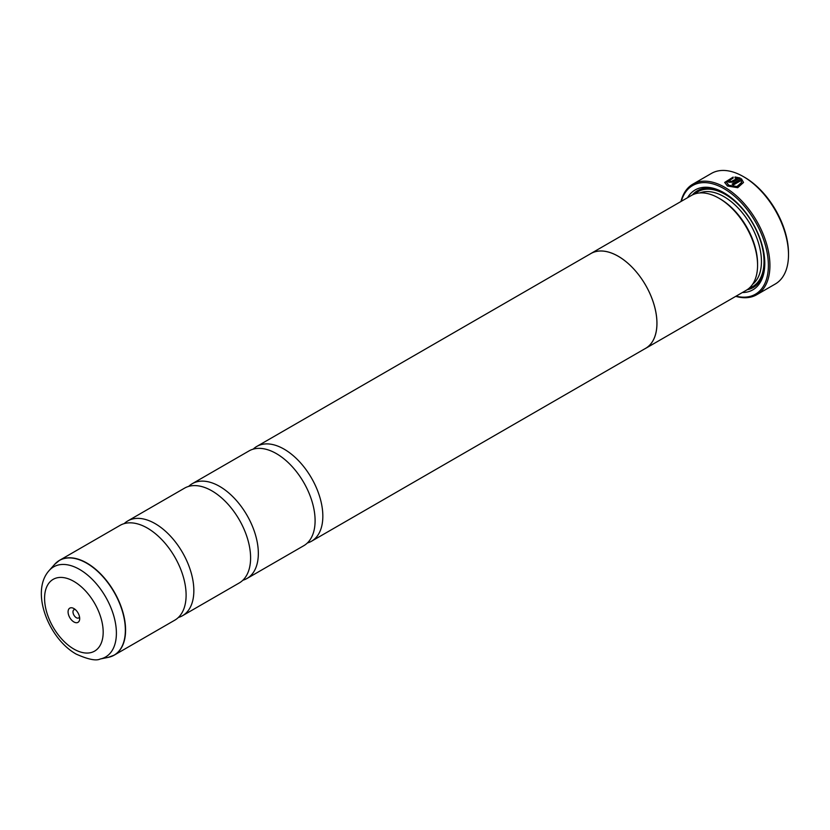 <?xml version="1.0" encoding="UTF-8"?>
<svg xmlns="http://www.w3.org/2000/svg" width="830" height="830" viewBox="0 0 830 830"><rect width="100%" height="100%" fill="white"/><g stroke="black" fill="none" stroke-linecap="round" stroke-linejoin="round"><path stroke-width="1.25" d="M124.189 523.637A54.728 31.592 60 0 1 127.779 520.929A54.728 31.592 60 0 1 155.148 523.637A54.728 31.592 60 0 1 190.9 571.86A54.728 31.592 60 0 1 182.507 615.715A54.728 31.592 60 0 1 178.367 617.468M188.68 486.401A54.728 31.592 60 0 1 192.28 483.683A54.728 31.592 60 0 1 219.639 486.401A54.728 31.592 60 0 1 255.391 534.624A54.728 31.592 60 0 1 247.008 578.479A54.728 31.592 60 0 1 242.858 580.232M253.181 449.165A54.728 31.592 60 0 1 256.771 446.447A54.728 31.592 60 0 1 284.14 449.165A54.728 31.592 60 0 1 319.892 497.388A54.728 31.592 60 0 1 311.499 541.243A54.728 31.592 60 0 1 307.359 542.996M724.704 182.579L733.17 177.371M732.361 184.25L741.398 178.741L732.112 184.094A63.848 36.862 60 0 1 733.44 184.924L741.034 180.535L741.636 182.372L736.988 186.522L728.792 185.246L726.582 182.33L728.792 185.536L736.988 186.823L741.636 182.527M726.582 182.33L733.17 178.066L733.17 177.081L724.704 182.424L727.454 186.013L737.714 187.704L743.514 182.476L741.398 178.741M741.398 179.041L743.493 182.372M730.12 181.054L730.12 181.78L731.448 181.739L737.05 178.502L731.448 181.438L730.12 181.48L730.12 180.753A63.848 36.862 -120 0 0 728.792 180.12L727.962 181.21L728.792 182.247L732.776 182.175L740.059 177.962L735.048 176.966L735.048 177.973L737.05 178.211M730.12 181.48L730.12 180.753M744.645 177.329L743.358 176.593L744.645 177.329A62.022 35.815 60 0 1 788.5 253.295L788.5 254.789A63.848 36.862 -120 0 0 743.358 176.593A63.848 36.862 -120 0 0 743.348 176.593A63.848 36.862 -120 0 0 711.424 173.429L692.853 184.156A63.848 36.862 60 0 1 724.777 187.31A63.848 36.862 60 0 1 766.484 243.574A63.848 36.862 60 0 1 756.701 294.743A63.848 36.862 60 0 1 735.743 296.351M756.701 294.743L775.272 284.016A63.848 36.862 -120 0 0 788.5 254.789M73.88 608.535A8.207 4.741 -120 0 0 68.081 611.886A8.207 4.741 -120 0 0 73.88 621.94A8.207 4.741 -120 0 0 79.69 618.589A8.207 4.741 -120 0 0 73.88 608.535L73.88 608.535M75.281 609.542A4.741 2.739 -120 0 0 73.963 609.718A4.741 2.739 -120 0 0 73.237 613.515A4.741 2.739 -120 0 0 76.329 617.696A4.741 2.739 -120 0 0 78.705 617.935A4.741 2.739 -120 0 0 79.514 616.877M736.065 296.165A62.758 36.23 -120 0 0 767.958 258.244A62.758 36.23 -120 0 0 723.999 188.659A62.758 36.23 -120 0 0 681.306 201.317M589.871 254.146A54.759 31.623 60 0 1 590.846 253.534L691.463 195.444A54.759 31.623 60 0 1 718.842 198.152L720.129 198.899A52.944 30.565 60 0 1 720.139 198.899A52.944 30.565 60 0 1 757.572 263.743L757.572 265.226A54.759 31.623 60 0 1 746.222 290.303L645.615 348.382A54.759 31.623 60 0 1 644.599 348.932M720.139 198.899L718.842 198.152A54.759 31.623 60 0 1 757.572 265.226M687.562 197.696A57.685 33.304 60 0 1 723.999 192.799L723.999 192.799A57.685 33.304 60 0 1 724.009 192.799A57.685 33.304 60 0 1 764.793 263.442A57.685 33.304 60 0 1 742.331 292.544M692.355 194.967A55.859 32.245 60 0 1 724.652 193.172M57 562.086A54.728 31.592 60 0 1 59.521 560.333L120.039 525.39A54.728 31.592 60 0 1 147.408 528.098A54.728 31.592 60 0 1 155.801 534.022A54.728 31.592 60 0 1 185.183 584.901A54.728 31.592 60 0 1 174.767 620.186L114.25 655.129A54.728 31.592 60 0 1 111.469 656.437M127.779 520.929L184.54 488.154A54.728 31.592 60 0 1 211.899 490.862A54.728 31.592 60 0 1 220.303 496.776A54.728 31.592 60 0 1 249.674 547.665A54.728 31.592 60 0 1 239.268 582.951L182.507 615.715M256.771 446.447L590.867 253.565A54.728 31.592 60 0 1 618.226 256.273A54.759 31.623 60 0 1 654.009 304.506A54.759 31.623 60 0 1 645.615 348.382M192.28 483.683L249.031 450.918A54.728 31.592 60 0 1 276.4 453.626A54.728 31.592 60 0 1 284.794 459.54A54.728 31.592 60 0 1 314.176 510.429A54.728 31.592 60 0 1 303.759 545.715L247.008 578.479M590.846 253.534A54.759 31.623 60 0 1 618.226 256.242A54.728 31.592 60 0 1 653.978 304.506A54.728 31.592 60 0 1 645.595 348.351L311.499 541.243M764.783 262.685A55.859 32.245 60 0 1 747.093 289.763M680.984 201.493A63.848 36.862 60 0 1 692.853 184.156M735.048 177.267L740.059 178.263M727.972 181.355L728.792 180.12M728.792 180.411A63.848 36.862 60 0 1 729.902 180.95M54.656 564.338L59.521 560.333A54.728 31.592 60 0 1 86.88 563.051A54.728 31.592 60 0 1 122.633 611.274A54.728 31.592 60 0 1 114.25 655.129L108.346 657.339A54.687 31.571 -120 0 0 123.66 616.109A54.687 31.571 -120 0 0 86.683 563.197A54.687 31.571 -120 0 0 54.656 564.338L49.157 570.542A52.01 30.025 60 0 1 79.618 569.453A52.01 30.025 60 0 1 114.779 619.782A52.01 30.025 60 0 1 100.222 658.999C96.114 661.074 88.084 659.435 76.153 654.082C48.638 638.675 30.046 591.593 49.157 570.542M699.804 192.944A52.944 30.565 60 0 1 723.999 196.669A52.944 30.565 60 0 1 757.966 241.333A52.944 30.565 60 0 1 752.561 284.327M694.876 193.909A54.759 31.623 60 0 1 725.296 194.438A54.759 31.623 60 0 1 761.878 245.628A54.759 31.623 60 0 1 749.262 288.103M73.88 649.07A41.438 23.925 -120 0 0 103.179 632.159A41.438 23.925 -120 0 0 73.88 581.405A41.438 23.925 -120 0 0 44.581 598.316A41.438 23.925 -120 0 0 73.88 649.07M100.222 658.999L108.346 657.339"/></g></svg>

